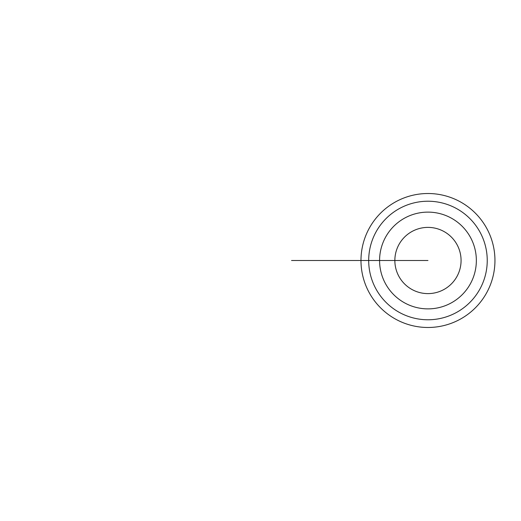 <?xml version="1.0" encoding="UTF-8"?>
<svg xmlns="http://www.w3.org/2000/svg" width="521" height="521" viewBox="0 0 521 521"><rect width="100%" height="100%" fill="white"/><g stroke="black" fill="none" stroke-linecap="round" stroke-linejoin="round"><path stroke-width="0.78" d="M360.981 260.5A66.988 66.988 0 0 1 461.456 202.487A66.988 66.988 0 0 1 461.456 318.513A66.988 66.988 0 0 1 360.981 260.5L368.692 260.5A59.27 59.27 0 0 1 457.601 209.168A59.27 59.27 0 0 1 457.601 311.832A59.27 59.27 0 0 1 368.692 260.5L379.581 260.5A48.381 48.381 0 0 1 427.962 212.119A48.381 48.381 0 0 1 476.35 260.5A48.381 48.381 0 0 1 427.962 308.881A48.381 48.381 0 0 1 379.581 260.5L427.962 260.5M394.853 260.5A33.11 33.11 0 0 0 444.517 289.175A33.11 33.11 0 0 0 444.517 231.825A33.11 33.11 0 0 0 394.853 260.5M402.837 260.5L291.552 260.5"/></g></svg>
